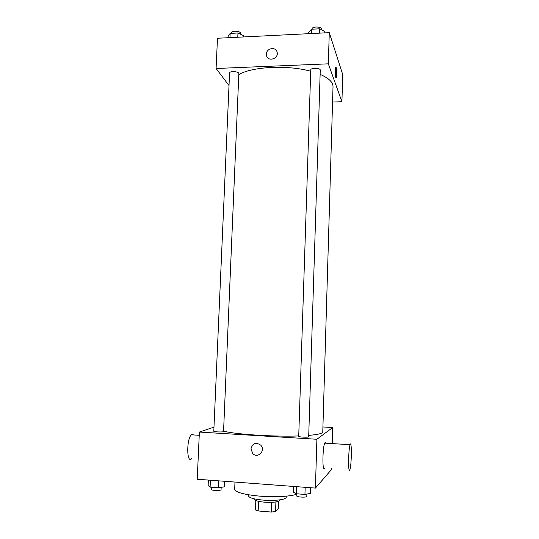 <?xml version="1.0" encoding="UTF-8"?>
<svg xmlns="http://www.w3.org/2000/svg" width="539" height="539" viewBox="0 0 539 539"><rect width="100%" height="100%" fill="white"/><g stroke="black" fill="none" stroke-linecap="round" stroke-linejoin="round"><path stroke-width="0.81" d="M278.488 501.331L278.225 508.91L275.564 511.599L271.245 512.05L258.168 510.972L255.459 509.948L255.823 500.441M258.538 501.317L258.168 510.972M271.595 502.328L271.245 512.05M279.822 499.862L279.802 500.266C278.582 501.998 273.489 502.631 264.541 502.18C258.356 501.587 255.082 500.643 254.711 499.35L254.731 498.939M275.907 501.944L275.564 511.599M286.229 496.176L286.189 497.329C286.499 499.579 274.62 501.081 263.275 500.118C253.99 499.235 249.085 497.847 248.56 495.954L248.607 494.802M296.821 494.297C288.601 496.608 276.433 497.241 260.31 496.197C244.059 494.667 235.516 492.329 234.687 489.19L234.977 482.061M331.505 468.431L331.472 469.563L315.416 488.085L197.22 479.238L199.39 432.056L213.976 427.131M322.922 426.969L332.671 427.528L316.898 439.272L315.416 488.085M316.898 439.272L199.39 432.056M250.945 448.879C252.602 443.186 255.877 441.953 260.775 445.18C265.983 450.483 257.797 459.012 252.757 453.542L250.945 448.879C252.602 443.186 255.884 441.953 260.775 445.18C265.983 450.483 257.797 459.012 252.757 453.542L250.945 448.879M223.564 431.193C236.816 434.481 274.23 436.9 298.734 435.936M308.739 435.384C317.97 434.582 322.645 433.45 322.767 432.002L333.021 86.664C333.068 82.238 328.77 78.142 320.119 74.375M298.721 436.374C298.438 437.102 308.921 437.54 308.692 436.792L320.254 70.117C320.564 67.88 310.579 67.678 310.754 69.922L298.721 436.374M213.794 431.261C213.511 431.961 223.773 432.258 223.55 431.544L238.851 73.553C239.181 71.431 229.432 70.838 229.567 72.987L213.794 431.261M332.671 427.528L332.213 443.59M324.323 468.418C322.214 471.396 322.612 447.02 324.734 443.125C325.125 442.303 325.475 442.324 325.778 443.186M193.636 434.953L192.106 434.333L191.365 434.811C186.433 438.827 186.642 464.066 191.554 458.756M349.67 470.17C348.039 473.208 348.437 448.657 350.08 444.702C351.879 439.103 351.671 465.13 349.892 469.698L349.67 470.17M238.811 74.618C251.929 66.62 287.631 64.768 310.707 71.236M332.563 102.019L341.921 101.73L328.325 63.831L216.085 68.493L229.014 85.539M341.921 101.73L342.696 74.483L329.275 32.657L328.325 63.831M329.275 32.657L217.48 38.256L216.085 68.493M266.367 54.136C266.306 48.173 275.88 46.381 277.093 52.148C279.047 58.556 268.092 62.248 266.549 55.726L266.367 54.136C266.313 48.173 275.88 46.381 277.093 52.148C279.047 58.556 268.092 62.255 266.549 55.726L266.367 54.136M335.79 77.542C335.17 76.026 335.083 68.19 335.682 67.166C336.477 65.212 336.996 76.248 336.188 77.71L335.79 77.542M335.844 66.998C336.592 66.721 336.902 76.464 336.188 77.71L336.026 77.879M243.527 36.948L243.581 35.668L237.962 32.994L230.16 33.398L228.105 36.45L228.051 37.723M237.962 32.994L237.78 37.238M230.16 33.398L229.971 37.629M231.319 33.337L231.339 32.791C231.211 30.332 240.913 30.959 240.569 33.378L240.535 34.22M324.795 32.886L324.835 31.572L319.748 28.803L311.582 29.221L308.652 32.387L308.604 33.694M319.748 28.803L319.607 33.142M311.582 29.221L311.441 33.553M312.088 29.194L312.101 28.857C311.94 26.296 321.864 26.472 321.547 29.025L321.52 29.766M224.723 481.293L224.487 486.818L218.356 487.782L210.102 487.148L208.135 485.565L208.384 480.074M218.652 480.842L218.356 487.782M210.412 480.222L210.102 487.148M211.328 487.243L211.227 489.425C210.931 490.611 221.266 490.861 221.064 489.661L221.165 487.337M310.673 487.728L310.498 493.387L304.953 494.431L296.295 493.764L293.344 492.073L293.533 486.447M305.175 487.317L304.953 494.431M296.531 486.67L296.295 493.764M296.834 493.805L296.767 495.941C296.463 497.18 307.028 497.659 306.812 496.392L306.886 494.068M199.241 435.303L191.365 434.811M324.734 443.125L350.08 444.702"/></g></svg>
